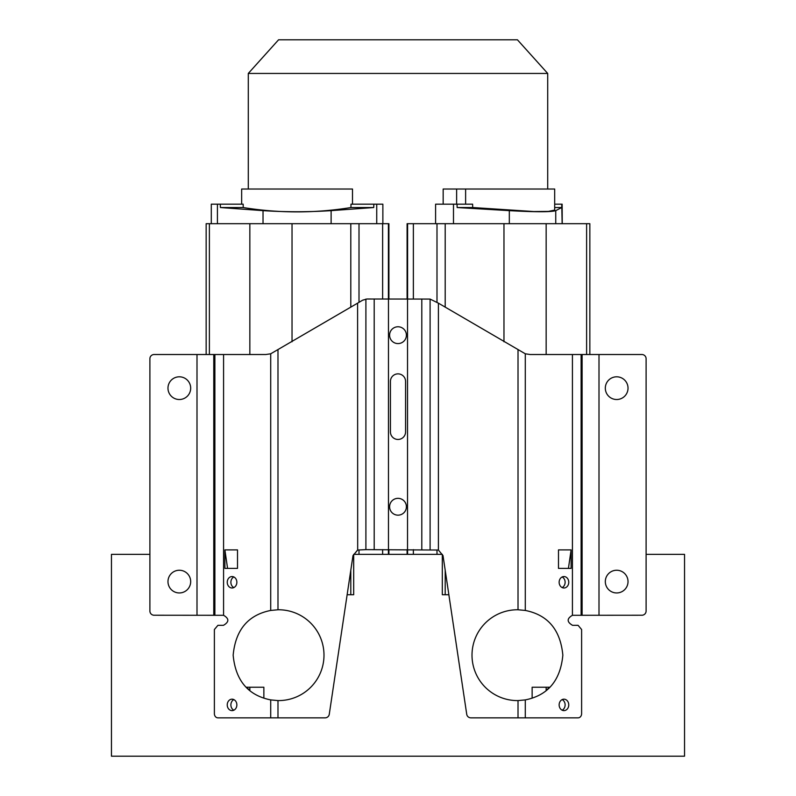 <?xml version="1.0" encoding="UTF-8"?>
<svg xmlns="http://www.w3.org/2000/svg" width="796" height="796" viewBox="0 0 796 796"><rect width="100%" height="100%" fill="white"/><g stroke="black" fill="none" stroke-linecap="round" stroke-linejoin="round"><path stroke-width="1.19" d="M646.103 554.354L684.54 554.354L684.54 756.2L111.46 756.2L111.46 554.354L149.897 554.354M347.146 594.721L353.683 594.721L353.683 554.354L442.317 554.354L442.317 594.721L448.854 594.721M546.155 687.237L546.155 690.351L549.598 687.237L532.136 687.237L532.136 698.152M249.844 687.237L249.844 690.351L246.402 687.237L263.864 687.237L263.864 698.152M407.094 223.686L407.094 299.007L407.094 223.686L589.846 223.686L589.846 354.519L589.846 223.686M248.292 189.03L248.292 73.441L547.708 73.441L547.708 189.03M547.708 73.441L517.43 39.8L278.57 39.8L248.292 73.441M435.601 223.686L435.601 204.174L457.023 204.174L457.163 207.537L509.321 210.641C535.698 212.104 551.18 212.104 555.747 210.641L561.727 207.537L561.747 204.174L554.683 204.174M562.145 223.686L561.747 204.174M562.145 204.174L562.245 223.686M554.683 210.134L554.683 189.03L465.62 189.03L465.62 204.174M457.163 207.537L472.705 207.537L472.625 204.174L457.023 204.174M472.705 207.537L533.887 211.547L548.454 211.398L554.683 210.104M465.62 189.03L443.163 189.03L443.163 204.174M456.635 189.03L456.635 204.174M554.683 207.537L561.727 207.537M352.499 204.174L352.499 189.03L241.656 189.03L241.656 204.174M376.737 223.686L376.737 204.174L382.866 204.174L382.866 223.686M376.737 204.174L350.976 204.174L350.946 207.537L373.732 207.537L331.116 210.641C308.42 212.104 285.724 212.104 263.028 210.641L220.412 207.537L243.198 207.537L243.178 204.174L220.293 204.174L220.412 207.537M243.198 207.537C279.117 213.338 315.037 213.338 350.946 207.537M373.851 204.174L373.732 207.537M211.288 223.686L211.288 204.174L220.293 204.174M206.154 223.686L206.154 354.519L206.154 223.686L388.906 223.686L388.906 299.007L388.906 223.686M562.135 587.567A5.721 4.816 90 0 0 565.12 582.274A5.721 4.816 90 0 0 562.135 576.981M568.762 582.274A5.721 4.816 -90 0 1 563.956 587.995A5.721 4.816 -90 0 1 559.14 582.274A5.721 4.816 -90 0 1 563.956 576.553A5.721 4.816 -90 0 1 568.762 582.274M438.397 550.036L438.397 303.157L525.29 353.792L530.176 354.519L641.904 354.519A4.209 4.209 0 0 1 646.103 358.727L646.103 611.039A4.209 4.209 0 0 1 641.904 615.238L572.423 615.298C566.722 618.621 566.762 621.965 572.533 625.318L578.085 625.328L581.617 629.527L581.617 713.644A4.209 3.542 90 0 1 578.085 717.853L470.884 717.853A4.209 4.209 0 0 1 466.725 714.261L443.014 555.608L438.397 550.036L365.901 549.638L357.603 550.036L352.986 555.618L357.683 550.036L357.603 303.157L270.71 353.792L270.71 610.442C248.063 614.96 235.546 629.875 233.158 655.178C235.546 680.471 248.063 695.386 270.71 699.903L277.983 700.589A45.412 45.412 0 0 0 323.992 655.178A45.412 45.412 0 0 0 277.983 609.766L270.71 610.442M525.29 610.442C547.937 614.96 560.454 629.875 562.842 655.178C560.454 680.471 547.937 695.386 525.29 699.903L518.017 700.589A45.412 45.412 0 0 1 472.008 655.178A45.412 45.412 0 0 1 518.017 609.766L525.29 610.442L525.29 353.792M571.11 549.897L558.493 549.897L558.493 568.394L571.11 568.394L571.11 549.897L568.424 568.394L558.493 568.394M559.14 704.898A5.721 4.816 -90 0 1 563.956 699.177A5.721 4.816 -90 0 1 568.762 704.898A5.721 4.816 -90 0 1 563.956 710.619A5.721 4.816 -90 0 1 559.14 704.898M562.135 699.604A5.721 4.816 -90 0 1 565.12 704.898A5.721 4.816 -90 0 1 562.135 710.191M352.986 555.608L329.275 714.261A4.209 4.209 0 0 1 325.116 717.853L217.915 717.853A4.209 3.542 -90 0 1 214.383 713.644L214.383 629.527L217.915 625.328L223.467 625.318C229.238 621.955 229.278 618.611 223.576 615.298L223.576 354.519L265.824 354.519L270.71 353.792M605.318 388.159A11.353 11.353 0 0 1 616.671 376.806A11.353 11.353 0 0 1 628.024 388.159A11.353 11.353 0 0 1 616.671 399.512A11.353 11.353 0 0 1 605.318 388.159M605.318 581.597A11.353 11.353 0 0 1 616.671 570.244A11.353 11.353 0 0 1 628.024 581.597A11.353 11.353 0 0 1 616.671 592.95A11.353 11.353 0 0 1 605.318 581.597M438.397 303.157L430.099 299.077L430.099 549.638M357.603 303.157L362.668 300.172L366.936 299.007L430.099 299.077M233.865 710.191A5.721 4.816 90 0 1 230.88 704.898A5.721 4.816 90 0 1 233.865 699.604M236.86 704.898A5.721 4.816 90 0 1 232.044 710.619A5.721 4.816 90 0 1 227.238 704.898A5.721 4.816 90 0 1 232.044 699.177A5.721 4.816 90 0 1 236.86 704.898M224.89 549.897L237.506 549.897L237.506 568.394L227.576 568.394L224.89 549.897L224.89 568.394L237.506 568.394M236.86 582.274A5.721 4.816 90 0 1 232.044 587.995A5.721 4.816 90 0 1 227.238 582.274A5.721 4.816 90 0 1 232.044 576.553A5.721 4.816 90 0 1 236.86 582.274M223.576 615.298L154.096 615.238A4.209 4.209 0 0 1 149.897 611.039L149.897 358.727A4.209 4.209 0 0 1 154.096 354.519L223.576 354.519M233.865 576.981A5.721 4.816 -90 0 0 230.88 582.274A5.721 4.816 -90 0 0 233.865 587.567M167.976 388.159A11.353 11.353 0 0 1 179.329 376.806A11.353 11.353 0 0 1 190.682 388.159A11.353 11.353 0 0 1 179.329 399.512A11.353 11.353 0 0 1 167.976 388.159M167.976 581.597A11.353 11.353 0 0 1 179.329 570.244A11.353 11.353 0 0 1 190.682 581.597A11.353 11.353 0 0 1 179.329 592.95A11.353 11.353 0 0 1 167.976 581.597M406.408 506.744A8.408 8.408 0 0 1 398 515.161A8.408 8.408 0 0 1 389.592 506.744A8.408 8.408 0 0 1 398 498.336A8.408 8.408 0 0 1 406.408 506.744M398 343.583A8.408 8.408 0 0 1 389.592 335.176A8.408 8.408 0 0 1 398 326.768A8.408 8.408 0 0 1 406.408 335.176A8.408 8.408 0 0 1 398 343.583M405.572 381.433L405.572 431.89A7.572 7.572 0 0 1 398 439.462A7.572 7.572 0 0 1 390.428 431.89L390.428 381.433A7.572 7.572 0 0 1 398 373.861A7.572 7.572 0 0 1 405.572 381.433M445.203 594.721L445.203 570.244M445.203 307.166L445.203 223.686M436.994 554.354L436.994 549.976M436.994 302.331L436.994 223.686M586.612 354.519L586.612 223.686M546.155 354.519L546.155 223.686M503.967 341.782L503.967 223.686M413.373 554.354L413.373 549.638M413.373 299.007L413.373 223.686M407.602 554.354L407.602 549.638M407.602 299.007L407.602 223.686M407.094 554.354L407.094 549.638L407.094 554.354M453.491 223.686L453.491 204.174M509.321 223.686L509.321 210.641M555.747 223.686L555.747 210.641M331.116 223.686L331.116 210.641M217.417 223.686L217.417 204.174M263.028 223.686L263.028 210.641M209.388 354.519L209.388 223.686M388.906 554.354L388.906 549.638L388.906 554.354M388.398 554.354L388.398 549.638M388.398 299.007L388.398 223.686M382.627 554.354L382.627 549.638M382.627 299.007L382.627 223.686M359.006 554.354L359.006 549.976M359.006 302.331L359.006 223.686M350.797 594.721L350.797 570.244M350.797 307.166L350.797 223.686M292.032 341.782L292.032 223.686M249.844 354.519L249.844 223.686M572.423 354.519L572.423 615.298M525.29 717.853L525.29 699.903M518.017 350.051L518.017 609.766M599 615.238L599 354.519M421.8 549.638L421.8 299.007M365.901 549.638L365.901 299.077M374.2 299.007L374.2 549.638M270.71 699.903L270.71 717.853M277.983 609.766L277.983 350.051M277.983 717.853L277.983 700.589M197 354.519L197 615.238M213.776 615.238L213.776 354.519M214.88 354.519L214.88 615.238M388.478 549.638L388.478 299.007M407.522 299.007L407.522 549.638M518.017 700.589L518.017 717.853M582.105 354.519L582.105 615.238M581.12 615.238L581.12 354.519"/></g></svg>

